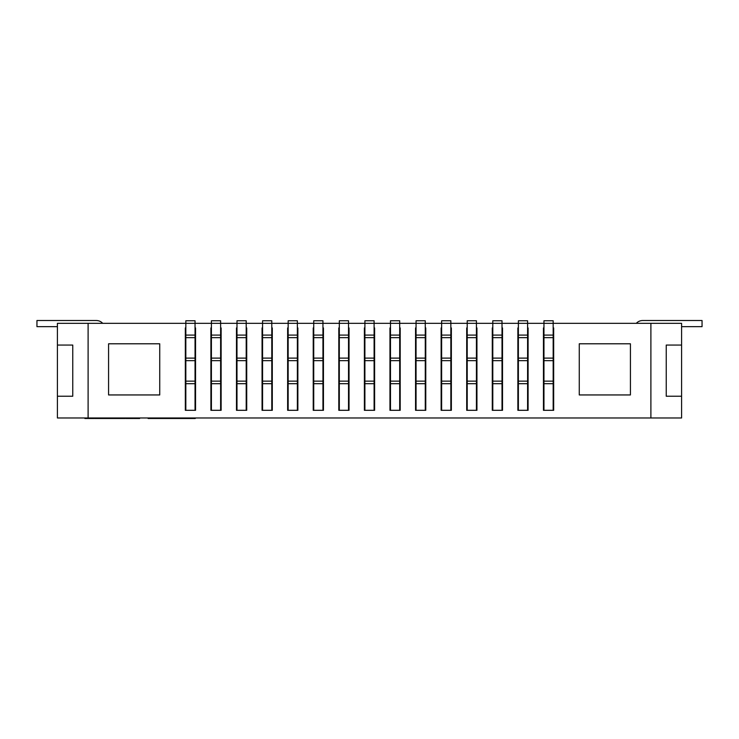 <?xml version="1.0" encoding="UTF-8"?>
<svg xmlns="http://www.w3.org/2000/svg" width="739" height="739" viewBox="0 0 739 739"><rect width="100%" height="100%" fill="white"/><g stroke="black" fill="none" stroke-linecap="round" stroke-linejoin="round"><path stroke-width="1.11" d="M185.323 327.931L185.831 327.931L185.323 327.931L185.323 410.302L195.041 410.302L195.041 320.772L185.831 320.772L185.831 323.331L211.409 323.331L211.409 320.772L220.619 320.772L220.619 323.331L236.988 323.331L236.988 320.772L246.198 320.772L246.198 323.331L262.576 323.331L262.576 320.772L271.786 320.772L271.786 323.331L288.155 323.331L288.155 320.772L297.364 320.772L297.364 323.331L313.733 323.331L313.733 320.772L322.943 320.772L322.943 323.331L339.312 323.331L339.312 320.772L348.522 320.772L348.522 323.331L364.9 323.331L364.9 320.772L374.1 320.772L374.1 323.331L390.478 323.331L390.478 320.772L399.688 320.772L399.688 323.331L416.057 323.331L416.057 320.772L425.267 320.772L425.267 323.331L441.636 323.331L441.636 320.772L450.845 320.772L450.845 323.331L467.214 323.331L467.214 320.772L476.424 320.772L476.424 323.331L492.802 323.331L492.802 320.772L502.012 320.772L502.012 323.331L518.381 323.331L518.381 320.772L527.591 320.772L527.591 323.331L543.959 323.331L543.959 320.772L553.169 320.772L553.169 323.331L650.893 323.331L650.893 417.978L57.411 417.978L57.411 323.331L185.831 323.331L185.831 335.09L195.041 335.09M185.831 410.302L185.831 381.139L195.041 381.139M185.831 381.139L185.831 360.678L195.041 360.678M185.831 360.678L185.831 335.09M210.901 327.931L211.409 327.931L210.901 327.931L210.901 410.302L220.619 410.302L220.619 360.678L211.409 360.678L211.409 383.698L220.619 383.698M211.409 410.302L211.409 383.698M211.409 381.139L220.619 381.139M211.409 358.119L220.619 358.119L220.619 335.09L211.409 335.09L211.409 360.678M220.619 358.119L220.619 360.678M220.619 335.09L220.619 323.331L211.409 323.331L211.409 335.09M236.48 327.931L236.988 327.931L236.48 327.931L236.48 410.302L246.198 410.302L246.198 323.331L236.988 323.331L236.988 335.09L246.198 335.09M236.988 410.302L236.988 381.139L246.198 381.139M236.988 381.139L236.988 360.678L246.198 360.678M236.988 360.678L236.988 335.09M287.637 327.931L288.155 327.931L287.637 327.931L287.637 410.302L297.364 410.302L297.364 323.331L288.155 323.331L288.155 335.09L297.364 335.09M288.155 410.302L288.155 381.139L297.364 381.139M288.155 381.139L288.155 360.678L297.364 360.678M288.155 360.678L288.155 335.09M338.804 327.931L339.312 327.931L338.804 327.931L338.804 410.302L348.522 410.302L348.522 323.331L339.312 323.331L339.312 335.09L348.522 335.09M339.312 410.302L339.312 381.139L348.522 381.139M339.312 381.139L339.312 360.678L348.522 360.678M339.312 360.678L339.312 335.09M389.961 327.931L390.478 327.931L389.961 327.931L389.961 410.302L399.688 410.302L399.688 323.331L390.478 323.331L390.478 335.09L399.688 335.09M390.478 410.302L390.478 381.139L399.688 381.139M390.478 381.139L390.478 360.678L399.688 360.678M390.478 360.678L390.478 335.09M441.128 327.931L441.636 327.931L441.128 327.931L441.128 410.302L450.845 410.302L450.845 323.331L441.636 323.331L441.636 335.09L450.845 335.09M441.636 410.302L441.636 381.139L450.845 381.139M441.636 381.139L441.636 360.678L450.845 360.678M441.636 360.678L441.636 335.09M492.285 327.931L492.802 327.931L492.285 327.931L492.285 410.302L502.012 410.302L502.012 323.331L492.802 323.331L492.802 335.09L502.012 335.09M492.802 410.302L492.802 381.139L502.012 381.139M492.802 381.139L492.802 360.678L502.012 360.678M492.802 360.678L492.802 335.09M543.451 327.931L543.959 327.931L543.451 327.931L543.451 410.302L553.169 410.302L553.169 323.331L543.959 323.331L543.959 335.09L553.169 335.09M543.959 410.302L543.959 381.139L553.169 381.139M543.959 381.139L543.959 360.678L553.169 360.678M543.959 360.678L543.959 335.09M262.059 327.931L262.576 327.931L262.059 327.931L262.059 410.302L271.786 410.302L271.786 360.678L262.576 360.678L262.576 383.698L271.786 383.698M262.576 410.302L262.576 383.698M262.576 381.139L271.786 381.139M262.576 358.119L271.786 358.119L271.786 335.09L262.576 335.09L262.576 360.678M271.786 358.119L271.786 360.678M271.786 335.09L271.786 323.331L262.576 323.331L262.576 335.09M313.225 327.931L313.733 327.931L313.225 327.931L313.225 410.302L322.943 410.302L322.943 360.678L313.733 360.678L313.733 383.698L322.943 383.698M313.733 410.302L313.733 383.698M313.733 381.139L322.943 381.139M313.733 358.119L322.943 358.119L322.943 335.09L313.733 335.09L313.733 360.678M322.943 358.119L322.943 360.678M322.943 335.09L322.943 323.331L313.733 323.331L313.733 335.09M364.382 327.931L364.9 327.931L364.382 327.931L364.382 410.302L374.1 410.302L374.1 360.678L364.9 360.678L364.9 383.698L374.1 383.698M364.9 410.302L364.9 383.698M364.9 381.139L374.1 381.139M364.9 358.119L374.1 358.119L374.1 335.09L364.9 335.09L364.9 360.678M374.1 358.119L374.1 360.678M374.1 335.09L374.1 323.331L364.9 323.331L364.9 335.09M415.549 327.931L416.057 327.931L415.549 327.931L415.549 410.302L425.267 410.302L425.267 360.678L416.057 360.678L416.057 383.698L425.267 383.698M416.057 410.302L416.057 383.698M416.057 381.139L425.267 381.139M416.057 358.119L425.267 358.119L425.267 335.09L416.057 335.09L416.057 360.678M425.267 358.119L425.267 360.678M425.267 335.09L425.267 323.331L416.057 323.331L416.057 335.09M466.706 327.931L467.214 327.931L466.706 327.931L466.706 410.302L476.424 410.302L476.424 360.678L467.214 360.678L467.214 383.698L476.424 383.698M467.214 410.302L467.214 383.698M467.214 381.139L476.424 381.139M467.214 358.119L476.424 358.119L476.424 335.09L467.214 335.09L467.214 360.678M476.424 358.119L476.424 360.678M476.424 335.09L476.424 323.331L467.214 323.331L467.214 335.09M517.873 327.931L518.381 327.931L517.873 327.931L517.873 410.302L527.591 410.302L527.591 360.678L518.381 360.678L518.381 383.698L527.591 383.698M518.381 410.302L518.381 383.698M518.381 381.139L527.591 381.139M518.381 358.119L527.591 358.119L527.591 335.09L518.381 335.09L518.381 360.678M527.591 358.119L527.591 360.678M527.591 335.09L527.591 323.331L518.381 323.331L518.381 335.09M57.411 326.656L36.95 326.656L36.95 320.514L96.301 320.514A8.702 8.702 0 0 1 102.703 323.331M681.589 326.656L702.05 326.656L702.05 320.514L642.699 320.514A8.702 8.702 0 0 0 636.297 323.331M195.041 387.282L195.549 387.282M210.901 387.282L211.409 387.282M220.619 387.282L221.127 387.282M236.48 387.282L236.988 387.282M246.198 387.282L246.715 387.282M262.059 387.282L262.576 387.282M271.786 387.282L272.294 387.282M287.637 387.282L288.155 387.282M297.364 387.282L297.872 387.282M313.225 387.282L313.733 387.282M322.943 387.282L323.451 387.282M338.804 387.282L339.312 387.282M348.522 387.282L349.039 387.282M364.382 387.282L364.9 387.282M374.1 387.282L374.618 387.282M389.961 387.282L390.478 387.282M399.688 387.282L400.196 387.282M415.549 387.282L416.057 387.282M425.267 387.282L425.775 387.282M441.128 387.282L441.636 387.282M450.845 387.282L451.363 387.282M466.706 387.282L467.214 387.282M476.424 387.282L476.941 387.282M492.285 387.282L492.802 387.282M502.012 387.282L502.52 387.282M517.873 387.282L518.381 387.282M527.591 387.282L528.099 387.282M543.451 387.282L543.959 387.282M185.323 387.282L185.831 387.282M185.323 371.929L185.831 371.929M195.041 371.929L195.549 371.929M210.901 371.929L211.409 371.929M220.619 371.929L221.127 371.929M236.48 371.929L236.988 371.929M246.198 371.929L246.715 371.929M262.059 371.929L262.576 371.929M271.786 371.929L272.294 371.929M287.637 371.929L288.155 371.929M297.364 371.929L297.872 371.929M313.225 371.929L313.733 371.929M322.943 371.929L323.451 371.929M338.804 371.929L339.312 371.929M348.522 371.929L349.039 371.929M364.382 371.929L364.9 371.929M374.1 371.929L374.618 371.929M389.961 371.929L390.478 371.929M399.688 371.929L400.196 371.929M415.549 371.929L416.057 371.929M425.267 371.929L425.775 371.929M441.128 371.929L441.636 371.929M450.845 371.929L451.363 371.929M466.706 371.929L467.214 371.929M476.424 371.929L476.941 371.929M492.285 371.929L492.802 371.929M502.012 371.929L502.52 371.929M517.873 371.929L518.381 371.929M527.591 371.929L528.099 371.929M543.451 371.929L543.959 371.929M553.169 371.929L553.677 371.929M553.169 387.282L553.677 387.282M681.589 396.233L666.236 396.233L666.236 345.067L681.589 345.067L681.589 417.978L650.893 417.978M681.589 345.067L681.589 323.331L650.893 323.331M57.411 396.233L72.764 396.233L72.764 345.067L57.411 345.067M88.107 323.331L88.107 417.978M159.735 394.949L159.735 343.792L108.578 343.792L108.578 394.949L159.735 394.949M195.041 410.302L195.549 410.302L195.549 327.931L195.041 327.931L195.549 327.931M220.619 410.302L221.127 410.302L221.127 327.931L220.619 327.931L221.127 327.931M246.198 410.302L246.715 410.302L246.715 327.931L246.198 327.931L246.715 327.931M271.786 410.302L272.294 410.302L272.294 327.931L271.786 327.931L272.294 327.931M297.364 410.302L297.872 410.302L297.872 327.931L297.364 327.931L297.872 327.931M322.943 410.302L323.451 410.302L323.451 327.931L322.943 327.931L323.451 327.931M348.522 410.302L349.039 410.302L349.039 327.931L348.522 327.931L349.039 327.931M399.688 410.302L400.196 410.302L400.196 327.931L399.688 327.931L400.196 327.931M476.424 410.302L476.941 410.302L476.941 327.931L476.424 327.931L476.941 327.931M502.012 410.302L502.52 410.302L502.52 327.931L502.012 327.931L502.52 327.931M527.591 410.302L528.099 410.302L528.099 327.931L527.591 327.931L528.099 327.931M553.169 410.302L553.677 410.302L553.677 327.931L553.169 327.931L553.677 327.931M579.265 394.949L579.265 343.792L630.422 343.792L630.422 394.949L579.265 394.949M425.267 410.302L425.775 410.302L425.775 327.931L425.267 327.931L425.775 327.931M450.845 410.302L451.363 410.302L451.363 327.931L450.845 327.931L451.363 327.931M374.1 410.302L374.618 410.302L374.618 327.931L374.1 327.931L374.618 327.931M139.643 417.978L139.643 418.486L134.045 418.486L134.027 417.978L134.027 418.486L134.045 417.978M132.161 417.978L132.789 418.486L125.824 418.486L125.824 417.978L125.75 418.486M133.574 418.486L133.574 417.978L133.574 418.486L132.272 418.486M125.057 417.978L125.057 418.486L119.312 418.486L119.312 417.978M119.312 418.486L110.832 418.486L110.832 417.978M110.832 418.486L94.758 418.486L94.758 417.978L94.758 418.486M104.624 418.486L104.624 417.978M126.794 418.486L126.794 417.978L126.794 418.486M128.161 418.486L128.161 417.978M128.133 418.486L128.133 417.978M126.831 418.486L126.831 417.978M120.032 418.486L120.032 417.978L120.032 418.486M112.18 418.486L112.18 417.978M119.118 418.486L119.118 417.978M105.224 418.486L105.224 417.978L105.234 418.486M103.266 418.486L103.266 417.978M94.222 417.978L94.222 418.486L84.856 418.486L84.856 417.978M92.735 418.486L92.735 417.978M91.71 418.486L91.71 417.978M87.378 418.486L87.378 417.978M86.343 418.486L86.343 417.978M195.281 418.486L195.281 417.978L195.281 418.486L148.096 418.486L148.096 417.978M171.891 418.486L171.891 417.978L171.891 418.486M164.132 418.486L164.132 417.978L164.132 418.486M186.339 418.486L186.339 417.978M161.998 418.486L161.998 417.978M157.638 418.486L157.638 417.978M185.831 383.698L195.041 383.698M185.831 358.119L195.041 358.119M185.831 337.649L195.041 337.649M211.409 337.649L220.619 337.649M236.988 383.698L246.198 383.698M236.988 358.119L246.198 358.119M236.988 337.649L246.198 337.649M288.155 383.698L297.364 383.698M288.155 358.119L297.364 358.119M288.155 337.649L297.364 337.649M339.312 383.698L348.522 383.698M339.312 358.119L348.522 358.119M339.312 337.649L348.522 337.649M390.478 383.698L399.688 383.698M390.478 358.119L399.688 358.119M390.478 337.649L399.688 337.649M441.636 383.698L450.845 383.698M441.636 358.119L450.845 358.119M441.636 337.649L450.845 337.649M492.802 383.698L502.012 383.698M492.802 358.119L502.012 358.119M492.802 337.649L502.012 337.649M543.959 383.698L553.169 383.698M543.959 358.119L553.169 358.119M543.959 337.649L553.169 337.649M262.576 337.649L271.786 337.649M313.733 337.649L322.943 337.649M364.9 337.649L374.1 337.649M416.057 337.649L425.267 337.649M467.214 337.649L476.424 337.649M518.381 337.649L527.591 337.649M195.041 397.508L195.549 397.508M210.901 397.508L211.409 397.508M220.619 397.508L221.127 397.508M236.48 397.508L236.988 397.508M246.198 397.508L246.715 397.508M262.059 397.508L262.576 397.508M271.786 397.508L272.294 397.508M287.637 397.508L288.155 397.508M297.364 397.508L297.872 397.508M313.225 397.508L313.733 397.508M322.943 397.508L323.451 397.508M338.804 397.508L339.312 397.508M348.522 397.508L349.039 397.508M364.382 397.508L364.9 397.508M374.1 397.508L374.618 397.508M389.961 397.508L390.478 397.508M399.688 397.508L400.196 397.508M415.549 397.508L416.057 397.508M425.267 397.508L425.775 397.508M441.128 397.508L441.636 397.508M450.845 397.508L451.363 397.508M466.706 397.508L467.214 397.508M476.424 397.508L476.941 397.508M492.285 397.508L492.802 397.508M502.012 397.508L502.52 397.508M517.873 397.508L518.381 397.508M527.591 397.508L528.099 397.508M543.451 397.508L543.959 397.508M185.323 397.508L185.831 397.508M553.169 397.508L553.677 397.508M132.789 418.486L132.789 417.978L132.789 418.486M130.443 418.486L130.443 417.978M123.043 418.486L123.043 417.978M120.882 418.486L120.882 417.978M118.277 418.486L118.277 417.978M115.617 418.486L115.617 417.978M100.402 418.486L100.402 417.978M96.356 418.486L96.356 417.978M192.232 418.486L192.232 417.978M179.346 418.486L179.346 417.978M150.876 418.486L150.876 417.978"/></g></svg>
